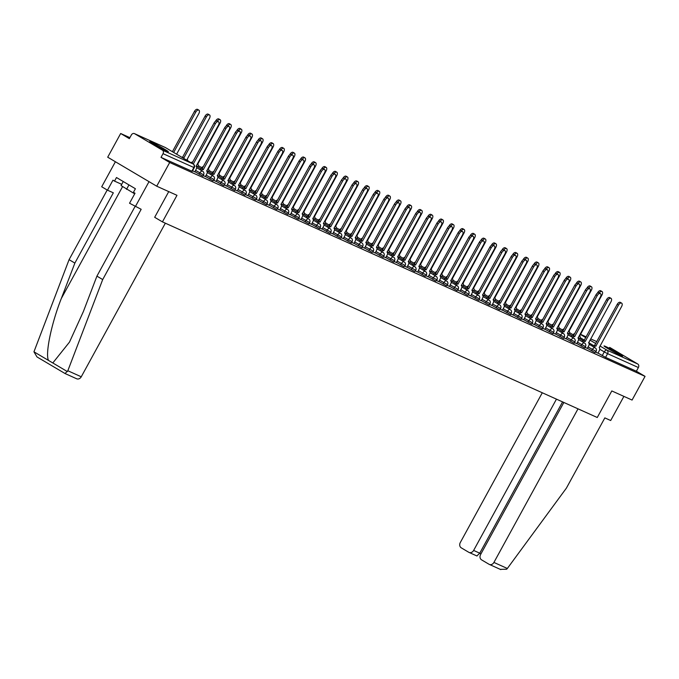 <?xml version="1.0" encoding="UTF-8"?>
<svg xmlns="http://www.w3.org/2000/svg" width="679" height="679" viewBox="0 0 679 679"><rect width="100%" height="100%" fill="white"/><g stroke="black" fill="none" stroke-linecap="round" stroke-linejoin="round"><path stroke-width="1.02" d="M587.343 348.285L594.957 352.596L596.103 351.433L588.065 346.969M576.734 343.506L584.772 347.971L585.493 346.655L577.456 342.199M566.125 338.736L574.162 343.192L574.884 341.885L566.846 337.429M555.515 333.966L563.562 338.422L564.274 337.115L556.237 332.651M544.906 329.188L552.952 333.652L553.665 332.337L545.627 327.881M534.297 324.418L542.343 328.874L543.056 327.567L535.018 323.111M523.687 319.648L531.733 324.104L532.446 322.797L524.409 318.332M513.078 314.869L521.124 319.334L521.837 318.018L513.799 313.562M502.468 310.099L510.515 314.555L511.228 313.248L503.19 308.792M491.868 305.329L499.481 309.641L500.618 308.478L492.581 304.014M481.258 300.551L489.296 305.015L490.009 303.7L481.971 299.244M470.649 295.781L478.687 300.237L479.399 298.93L471.362 294.474M460.039 291.011L467.653 295.323L468.79 294.16L460.752 289.695M449.43 286.232L457.043 290.553L458.189 289.381L450.143 284.925M438.821 281.462L446.434 285.774L447.58 284.611L439.534 280.155M428.211 276.692L435.825 281.004L436.97 279.841L428.924 275.377M417.602 271.914L425.215 276.234L426.361 275.063L418.315 270.607M406.993 267.144L414.606 271.456L415.752 270.293L407.706 265.837M396.383 262.374L403.997 266.686L405.142 265.523L397.105 261.059M385.774 257.596L393.812 262.06L394.533 260.744L386.495 256.289M375.164 252.826L383.202 257.282L383.924 255.975L375.886 251.519M364.555 248.056L372.168 252.367L373.314 251.205L365.277 246.74M353.946 243.277L361.983 247.742L362.705 246.426L354.667 241.97M343.336 238.507L351.382 242.963L352.095 241.656L344.058 237.2M332.727 233.737L340.773 238.193L341.486 236.886L333.448 232.422M322.118 228.959L330.164 233.423L330.877 232.108L322.839 227.652M311.508 224.189L319.554 228.645L320.267 227.338L312.23 222.882M300.899 219.419L308.945 223.875L309.658 222.568L301.62 218.103M290.298 214.64L298.336 219.105L299.049 217.789L291.011 213.333M279.689 209.87L287.726 214.326L288.439 213.019L280.402 208.563M269.079 205.1L276.692 209.412L277.83 208.249L269.792 203.785M258.47 200.322L266.507 204.786L267.22 203.471L259.183 199.015M247.86 195.552L255.474 199.864L256.62 198.701L248.573 194.236M237.251 190.782L244.864 195.094L246.01 193.931L237.964 189.466M226.642 186.004L234.679 190.468L235.401 189.152L227.355 184.696M216.032 181.234L223.646 185.545L224.791 184.382L216.745 179.918M205.423 176.455L213.036 180.775L214.182 179.604L206.136 175.148M194.814 171.685L202.851 176.15L203.573 174.834L195.527 170.378M151.4 142.149A10.601 0.543 28.7 0 0 149.745 141.58A10.601 0.543 28.7 0 0 156.145 145.671A10.601 0.543 28.7 0 0 166.695 151.196A10.601 0.543 28.7 0 0 168.35 151.765A10.601 0.543 28.7 0 0 161.95 147.666A10.601 0.543 28.7 0 0 151.4 142.149M605.685 346.519A10.601 0.543 28.7 0 0 604.03 345.951A10.601 0.543 28.7 0 0 610.429 350.05A10.601 0.543 28.7 0 0 620.971 355.567A10.601 0.543 28.7 0 0 622.635 356.136A10.601 0.543 28.7 0 0 616.235 352.045A10.601 0.543 28.7 0 0 605.685 346.519M129.893 137.65L120.675 133.5L129.35 138.635L131.378 134.943A2.716 2.275 -65.8 0 1 134.45 133.619A2.716 2.275 -65.8 0 1 134.637 133.721L162.374 150.135L193.184 163.995L165.447 147.581L134.637 133.721M156.713 186.199L169.691 162.502L645.05 376.361L632.073 400.058L611.804 390.943L597.265 417.5L162.434 221.88L176.981 195.314L156.713 186.199L107.706 157.197L120.675 133.5M609.615 347.41A2.716 2.275 114.2 0 1 609.81 347.487A2.716 2.275 114.2 0 1 609.997 347.58L637.742 363.995A2.716 2.275 114.2 0 1 638.396 367.534L636.376 371.226L605.566 357.366L597.953 353.055M636.376 371.226L645.05 376.361M161.016 157.367L192.242 171.371L194.262 167.679L163.036 153.675L161.016 157.367L169.691 162.502M163.036 153.675A2.716 2.275 -65.8 0 0 162.374 150.135M192.556 170.802L194.89 171.855L196.129 169.283A2.716 1.485 120.6 0 0 196.155 166.33A2.716 1.485 120.6 0 0 196.07 166.287L218.468 125.157A3.123 1.706 120.6 0 0 218.494 121.762A3.123 1.706 120.6 0 0 215.336 123.748L193.277 164.038A2.716 1.485 -59.4 0 1 193.439 164.174M203.165 175.581L205.372 176.557M213.775 180.351L216.109 181.403L217.348 178.832A2.716 1.485 120.6 0 0 217.373 175.878A2.716 1.485 120.6 0 0 217.288 175.836L239.687 134.697A3.123 1.706 120.6 0 0 239.712 131.302A3.123 1.706 120.6 0 0 236.555 133.296L213.961 174.333A2.716 1.485 120.6 0 0 211.916 175.216M224.384 185.129L226.591 186.097M234.993 189.899L237.327 190.952L238.567 188.372A2.716 1.485 120.6 0 0 238.592 185.426A2.716 1.485 120.6 0 0 238.507 185.384L260.906 144.245A3.123 1.706 120.6 0 0 260.931 140.85A3.123 1.706 120.6 0 0 257.774 142.836L235.18 183.882A2.716 1.485 120.6 0 0 233.135 184.764M245.603 194.669L247.81 195.645M256.212 199.448L258.546 200.492L259.785 197.92A2.716 1.485 120.6 0 0 259.811 194.966A2.716 1.485 120.6 0 0 259.726 194.924L282.116 153.793A3.123 1.706 120.6 0 0 282.15 150.398A3.123 1.706 120.6 0 0 278.993 152.385L256.39 193.43A2.716 1.485 120.6 0 0 254.353 194.304M266.813 204.218L269.156 205.27L270.395 202.69A2.716 1.485 120.6 0 0 270.412 199.745A2.716 1.485 120.6 0 0 270.335 199.702L292.725 158.563A3.123 1.706 120.6 0 0 292.759 155.168A3.123 1.706 120.6 0 0 289.602 157.155L267 198.2A2.716 1.485 120.6 0 0 264.963 199.083M277.422 208.988L279.765 210.04L281.004 207.468A2.716 1.485 120.6 0 0 281.021 204.515A2.716 1.485 120.6 0 0 280.945 204.472L303.335 163.342A3.123 1.706 120.6 0 0 303.369 159.947A3.123 1.706 120.6 0 0 300.211 161.933L277.609 202.97A2.716 1.485 120.6 0 0 275.572 203.853M288.032 213.766L290.374 214.81L291.605 212.238A2.716 1.485 120.6 0 0 291.631 209.285A2.716 1.485 120.6 0 0 291.554 209.242L313.944 168.112A3.123 1.706 120.6 0 0 313.978 164.717A3.123 1.706 120.6 0 0 310.821 166.703L288.219 207.749A2.716 1.485 120.6 0 0 286.182 208.623M298.641 218.536L300.984 219.589L302.214 217.008A2.716 1.485 120.6 0 0 302.24 214.063A2.716 1.485 120.6 0 0 302.163 214.021L324.554 172.882A3.123 1.706 120.6 0 0 324.587 169.487A3.123 1.706 120.6 0 0 321.43 171.473L298.828 212.519A2.716 1.485 120.6 0 0 296.791 213.401M309.251 223.306L311.593 224.359L312.824 221.787A2.716 1.485 120.6 0 0 312.849 218.833A2.716 1.485 120.6 0 0 312.773 218.791L335.163 177.66A3.123 1.706 120.6 0 0 335.197 174.265A3.123 1.706 120.6 0 0 332.039 176.251L309.437 217.288A2.716 1.485 120.6 0 0 307.4 218.171M319.86 228.085L322.067 229.052M330.469 232.855L332.812 233.907L334.043 231.335A2.716 1.485 120.6 0 0 334.068 228.382A2.716 1.485 120.6 0 0 333.992 228.339L356.382 187.2A3.123 1.706 120.6 0 0 356.407 183.805A3.123 1.706 120.6 0 0 353.258 185.791L330.656 226.837A2.716 1.485 120.6 0 0 328.619 227.72M341.079 237.625L343.285 238.601M351.688 242.403L354.022 243.447L355.261 240.875A2.716 1.485 120.6 0 0 355.287 237.922A2.716 1.485 120.6 0 0 355.21 237.879L377.6 196.749A3.123 1.706 120.6 0 0 377.626 193.354A3.123 1.706 120.6 0 0 374.469 195.34L351.875 236.385A2.716 1.485 120.6 0 0 349.838 237.268M362.297 247.173L364.504 248.149M372.907 251.943L375.241 252.995L376.48 250.424A2.716 1.485 120.6 0 0 376.506 247.47A2.716 1.485 120.6 0 0 376.421 247.428L398.819 206.297A3.123 1.706 120.6 0 0 398.845 202.902A3.123 1.706 120.6 0 0 395.687 204.888L373.094 245.925A2.716 1.485 120.6 0 0 371.057 246.808M383.516 256.721L385.723 257.689M394.126 261.491L396.46 262.544L397.699 259.972A2.716 1.485 120.6 0 0 397.724 257.018A2.716 1.485 120.6 0 0 397.639 256.976L420.038 215.837A3.123 1.706 120.6 0 0 420.063 212.442A3.123 1.706 120.6 0 0 416.906 214.428L394.312 255.474A2.716 1.485 120.6 0 0 392.267 256.356M404.735 266.261L406.942 267.237M415.344 271.04L417.678 272.092L418.918 269.512A2.716 1.485 120.6 0 0 418.943 266.558A2.716 1.485 120.6 0 0 418.858 266.524L441.257 225.386A3.123 1.706 120.6 0 0 441.282 221.991A3.123 1.706 120.6 0 0 438.125 223.977L415.531 265.022A2.716 1.485 120.6 0 0 413.486 265.905M425.954 275.81L428.16 276.786M436.563 280.58L438.897 281.632L440.136 279.061A2.716 1.485 120.6 0 0 440.162 276.107A2.716 1.485 120.6 0 0 440.077 276.064L462.475 234.934A3.123 1.706 120.6 0 0 462.501 231.539A3.123 1.706 120.6 0 0 459.344 233.525L436.75 274.571A2.716 1.485 120.6 0 0 434.704 275.445M447.172 285.358L449.506 286.411L450.746 283.83A2.716 1.485 120.6 0 0 450.771 280.877A2.716 1.485 120.6 0 0 450.686 280.843L473.085 239.704A3.123 1.706 120.6 0 0 473.11 236.309A3.123 1.706 120.6 0 0 469.953 238.295L447.359 279.341A2.716 1.485 120.6 0 0 445.314 280.223M457.782 290.128L460.116 291.181L461.355 288.609A2.716 1.485 120.6 0 0 461.381 285.655A2.716 1.485 120.6 0 0 461.296 285.613L483.686 244.474A3.123 1.706 120.6 0 0 483.72 241.079A3.123 1.706 120.6 0 0 480.562 243.074L457.96 284.111A2.716 1.485 120.6 0 0 455.923 284.993M468.383 294.898L470.725 295.951L471.964 293.379A2.716 1.485 120.6 0 0 471.99 290.425A2.716 1.485 120.6 0 0 471.905 290.383L494.295 249.252A3.123 1.706 120.6 0 0 494.329 245.857A3.123 1.706 120.6 0 0 491.172 247.843L468.569 288.889A2.716 1.485 120.6 0 0 466.532 289.763M478.992 299.677L481.335 300.729L482.574 298.149A2.716 1.485 120.6 0 0 482.591 295.195A2.716 1.485 120.6 0 0 482.514 295.161L504.904 254.022A3.123 1.706 120.6 0 0 504.938 250.627A3.123 1.706 120.6 0 0 501.781 252.613L479.179 293.659A2.716 1.485 120.6 0 0 477.142 294.542M489.601 304.447L491.944 305.499L493.183 302.927A2.716 1.485 120.6 0 0 493.2 299.974A2.716 1.485 120.6 0 0 493.124 299.931L515.514 258.792A3.123 1.706 120.6 0 0 515.548 255.397A3.123 1.706 120.6 0 0 512.39 257.392L489.788 298.429A2.716 1.485 120.6 0 0 487.751 299.312M500.211 309.217L502.418 310.193M510.82 313.995L513.163 315.048L514.393 312.467A2.716 1.485 120.6 0 0 514.419 309.522A2.716 1.485 120.6 0 0 514.342 309.48L536.733 268.341A3.123 1.706 120.6 0 0 536.766 264.946A3.123 1.706 120.6 0 0 533.609 266.932L511.007 307.977A2.716 1.485 120.6 0 0 508.97 308.86M521.43 318.765L523.636 319.741M532.039 323.535L534.381 324.587L535.612 322.016A2.716 1.485 120.6 0 0 535.638 319.062A2.716 1.485 120.6 0 0 535.561 319.02L557.951 277.889A3.123 1.706 120.6 0 0 557.977 274.494A3.123 1.706 120.6 0 0 554.828 276.48L532.226 317.526A2.716 1.485 120.6 0 0 530.189 318.4M542.648 328.313L544.855 329.29M553.258 333.083L555.592 334.136L556.831 331.564A2.716 1.485 120.6 0 0 556.856 328.611A2.716 1.485 120.6 0 0 556.78 328.568L579.17 287.429A3.123 1.706 120.6 0 0 579.195 284.034A3.123 1.706 120.6 0 0 576.038 286.029L553.444 327.066A2.716 1.485 120.6 0 0 551.407 327.949M563.867 337.853L566.074 338.829M574.476 342.632L576.811 343.684L578.05 341.104A2.716 1.485 120.6 0 0 578.075 338.159A2.716 1.485 120.6 0 0 577.999 338.117L600.389 296.978A3.123 1.706 120.6 0 0 600.414 293.583A3.123 1.706 120.6 0 0 597.257 295.569L574.663 336.614A2.716 1.485 120.6 0 0 572.626 337.497M585.086 347.402L587.293 348.378M168.74 191.614L154.676 217.297L162.434 221.88M595.695 352.172L598.029 353.224L599.268 350.653A2.716 1.485 120.6 0 0 599.294 347.699A2.716 1.485 120.6 0 0 599.209 347.656L621.608 306.526A3.123 1.706 120.6 0 0 621.633 303.131A3.123 1.706 120.6 0 0 618.476 305.117L595.882 346.163A2.716 1.485 120.6 0 0 593.836 347.037M192.004 163.291L214.063 122.992A3.123 1.706 -59.4 0 1 217.221 121.006L218.494 121.762M176.616 154.184L198.862 113.554A3.123 1.706 120.6 0 0 198.888 110.159A3.123 1.706 120.6 0 0 195.73 112.145L173.671 152.444M172.398 151.689L194.457 111.39A3.123 1.706 -59.4 0 1 197.614 109.404L198.888 110.159M205.364 176.565L206.739 174.053A2.716 1.485 120.6 0 0 206.764 171.108A2.716 1.485 120.6 0 0 206.679 171.066L229.078 129.927A3.123 1.706 120.6 0 0 229.103 126.532A3.123 1.706 120.6 0 0 225.946 128.518L203.352 169.563A2.716 1.485 120.6 0 0 201.307 170.446M200.033 169.691A2.716 1.485 -59.4 0 1 202.079 168.808L224.673 127.762A3.123 1.706 -59.4 0 1 227.83 125.776L229.103 126.532M203.454 169.606L202.181 168.859M210.643 174.461A2.716 1.485 -59.4 0 1 212.688 173.586L235.282 132.541A3.123 1.706 -59.4 0 1 238.439 130.555L239.712 131.302M214.063 174.384L212.79 173.629M65.04 373.518L67.832 370.742L102.699 279.561L141.173 209.293L129.545 203.233L135.019 193.235L133.449 192.301L135.41 188.728L116.491 177.533L114.53 181.106L112.96 180.181L107.486 190.188L113.334 192.819L74.868 263.087L69.08 259.667L33.95 351.807L36.997 356.942L65.099 373.56L76.642 378.763A4.082 3.412 114.2 0 1 76.362 378.61M74.868 263.087L61.314 298.514C51.392 323.501 45.035 354.311 48.54 360.439L52.809 362.968L69.496 342.089L83.373 311.559L96.919 276.132L135.045 206.492M107.486 190.188L101.706 186.767L115.396 161.755L149.015 181.649L135.325 206.662M69.08 259.667L107.206 190.018M165.345 223.187L81.259 376.786A4.082 3.412 114.2 0 1 76.642 378.763M102.699 279.561L96.919 276.132M114.53 181.106L121.711 184.34M563.85 402.469L480.588 554.548A4.082 3.412 -65.8 0 0 481.572 559.861L489.024 564.266A4.082 3.412 -65.8 0 0 489.304 564.41A4.082 3.412 -65.8 0 0 493.922 562.433L507.34 568.476L506.67 569.223L500.347 569.358M507.34 568.476L566.371 488.159L604.836 417.891L610.684 420.522L623.899 396.383M542.292 392.768L460.294 542.538A4.082 3.412 -65.8 0 0 461.279 547.851L468.731 552.265A4.082 3.412 -65.8 0 0 469.011 552.409A4.082 3.412 -65.8 0 0 473.628 550.431L479.747 553.181L476.896 555.931M556.457 399.142L473.628 550.431M578.007 408.843L493.922 562.433M562.577 401.892L479.747 553.181L480.944 553.894M469.011 552.409L477.014 556.008M123.247 181.539L121.04 185.562L134.688 193.829M128.959 184.917L126.54 189.339M181.7 157.197A2.716 1.485 -59.4 0 1 182.473 157.205L183.746 157.961A2.716 1.485 120.6 0 0 182.982 157.944M187.659 160.719A2.716 1.485 120.6 0 0 187.158 159.506A2.716 1.485 120.6 0 0 187.081 159.463L209.472 118.324A3.123 1.706 120.6 0 0 209.497 114.929A3.123 1.706 120.6 0 0 206.34 116.924L183.848 158.012M182.575 157.256L205.066 116.168A3.123 1.706 -59.4 0 1 208.224 114.182L209.497 114.929M197.895 166.924A2.716 1.485 120.6 0 0 197.767 164.276A2.716 1.485 120.6 0 0 197.691 164.233L220.081 123.103A3.123 1.706 120.6 0 0 220.106 119.708A3.123 1.706 120.6 0 0 217.339 121.074M191.13 162.765A2.716 1.485 -59.4 0 1 192.76 161.908M215.447 121.354L215.676 120.938A3.123 1.706 -59.4 0 1 218.833 118.952L220.106 119.708M226.582 186.114L227.957 183.602A2.716 1.485 120.6 0 0 227.983 180.648A2.716 1.485 120.6 0 0 227.898 180.606L250.296 139.475A3.123 1.706 120.6 0 0 250.322 136.08A3.123 1.706 120.6 0 0 247.164 138.066L224.571 179.112A2.716 1.485 120.6 0 0 222.525 179.986M221.252 179.239A2.716 1.485 -59.4 0 1 223.289 178.356L245.891 137.311A3.123 1.706 -59.4 0 1 249.049 135.325L250.322 136.08M224.673 179.154L223.391 178.399M231.862 184.009A2.716 1.485 -59.4 0 1 233.899 183.126L256.501 142.089A3.123 1.706 -59.4 0 1 259.658 140.095L260.931 140.85M235.282 183.924L234 183.177M247.801 195.662L249.176 193.15A2.716 1.485 120.6 0 0 249.201 190.196A2.716 1.485 120.6 0 0 249.117 190.154L271.515 149.024A3.123 1.706 120.6 0 0 271.541 145.629A3.123 1.706 120.6 0 0 268.383 147.615L245.781 188.652A2.716 1.485 120.6 0 0 243.744 189.534M242.471 188.779A2.716 1.485 -59.4 0 1 244.508 187.905L267.11 146.859A3.123 1.706 -59.4 0 1 270.267 144.873L271.541 145.629M245.891 188.703L244.61 187.947M208.504 171.694A2.716 1.485 120.6 0 0 208.377 169.054A2.716 1.485 120.6 0 0 208.292 169.012L230.69 127.873A3.123 1.706 120.6 0 0 230.716 124.478A3.123 1.706 120.6 0 0 227.949 125.853M201.646 167.637A2.716 1.485 -59.4 0 1 203.369 166.678M226.056 126.124L226.285 125.708A3.123 1.706 -59.4 0 1 229.443 123.722L230.716 124.478M219.113 176.464A2.716 1.485 120.6 0 0 218.986 173.824A2.716 1.485 120.6 0 0 218.901 173.782L241.3 132.643A3.123 1.706 120.6 0 0 241.325 129.248A3.123 1.706 120.6 0 0 238.558 130.623M212.255 172.407A2.716 1.485 -59.4 0 1 213.978 171.456M236.665 130.903L236.895 130.487A3.123 1.706 -59.4 0 1 240.052 128.501L241.325 129.248M229.723 181.242A2.716 1.485 120.6 0 0 229.595 178.594A2.716 1.485 120.6 0 0 229.51 178.552L251.909 137.421A3.123 1.706 120.6 0 0 251.934 134.026A3.123 1.706 120.6 0 0 249.168 135.393M222.865 177.185A2.716 1.485 -59.4 0 1 224.588 176.226M247.275 135.673L247.504 135.257A3.123 1.706 -59.4 0 1 250.661 133.271L251.934 134.026M253.08 193.557A2.716 1.485 -59.4 0 1 255.117 192.675L277.719 151.629A3.123 1.706 -59.4 0 1 280.877 149.643L282.15 150.398M256.492 193.473L255.219 192.717M240.332 186.012A2.716 1.485 120.6 0 0 240.205 183.372A2.716 1.485 120.6 0 0 240.12 183.33L262.518 142.191A3.123 1.706 120.6 0 0 262.544 138.796A3.123 1.706 120.6 0 0 259.777 140.171M233.474 181.955A2.716 1.485 -59.4 0 1 235.197 180.996M257.884 140.443L258.113 140.035A3.123 1.706 -59.4 0 1 261.271 138.041L262.544 138.796M263.69 198.327A2.716 1.485 -59.4 0 1 265.727 197.445L288.329 156.408A3.123 1.706 -59.4 0 1 291.486 154.413L292.759 155.168M267.102 198.243L265.829 197.496M250.941 190.782A2.716 1.485 120.6 0 0 250.814 188.142A2.716 1.485 120.6 0 0 250.729 188.1L273.128 146.961A3.123 1.706 120.6 0 0 273.153 143.575A3.123 1.706 120.6 0 0 270.386 144.941M244.084 186.725A2.716 1.485 -59.4 0 1 245.806 185.774M268.494 145.221L268.723 144.805A3.123 1.706 -59.4 0 1 271.88 142.819L273.153 143.575M274.299 203.097A2.716 1.485 -59.4 0 1 276.336 202.223L298.938 161.178A3.123 1.706 -59.4 0 1 302.096 159.192L303.369 159.947M277.711 203.021L276.438 202.266M261.551 195.56A2.716 1.485 120.6 0 0 261.423 192.912A2.716 1.485 120.6 0 0 261.339 192.87L283.737 151.74A3.123 1.706 120.6 0 0 283.763 148.345A3.123 1.706 120.6 0 0 280.996 149.72M254.693 191.503A2.716 1.485 -59.4 0 1 256.416 190.544M279.103 149.991L279.332 149.575A3.123 1.706 -59.4 0 1 282.489 147.589L283.763 148.345M284.908 207.876A2.716 1.485 -59.4 0 1 286.945 206.993L309.548 165.948A3.123 1.706 -59.4 0 1 312.705 163.962L313.978 164.717M288.32 207.791L287.047 207.036M272.16 200.33A2.716 1.485 120.6 0 0 272.033 197.691A2.716 1.485 120.6 0 0 271.948 197.648L294.346 156.51A3.123 1.706 120.6 0 0 294.372 153.114A3.123 1.706 120.6 0 0 291.605 154.489M265.302 196.273A2.716 1.485 -59.4 0 1 267.025 195.314M289.712 154.77L289.941 154.354A3.123 1.706 -59.4 0 1 293.099 152.359L294.372 153.114M295.518 212.646A2.716 1.485 -59.4 0 1 297.555 211.763L320.157 170.726A3.123 1.706 -59.4 0 1 323.306 168.732L324.587 169.487M298.93 212.569L297.657 211.814M306.127 217.416A2.716 1.485 -59.4 0 1 308.164 216.542L330.758 175.496A3.123 1.706 -59.4 0 1 333.915 173.51L335.197 174.265M309.539 217.339L308.266 216.584M322.058 229.069L323.433 226.557A2.716 1.485 120.6 0 0 323.459 223.603A2.716 1.485 120.6 0 0 323.382 223.561L345.772 182.43A3.123 1.706 120.6 0 0 345.798 179.035A3.123 1.706 120.6 0 0 342.649 181.021L320.047 222.067A2.716 1.485 120.6 0 0 318.01 222.941M316.737 222.194A2.716 1.485 -59.4 0 1 318.774 221.312L341.367 180.266A3.123 1.706 -59.4 0 1 344.525 178.28L345.798 179.035M320.149 222.109L318.875 221.354M327.346 226.964A2.716 1.485 -59.4 0 1 329.383 226.082L351.977 185.044A3.123 1.706 -59.4 0 1 355.134 183.05L356.407 183.805M330.758 226.888L329.485 226.132M343.277 238.618L344.652 236.105A2.716 1.485 120.6 0 0 344.677 233.152A2.716 1.485 120.6 0 0 344.601 233.109L366.991 191.979A3.123 1.706 120.6 0 0 367.016 188.584A3.123 1.706 120.6 0 0 363.859 190.57L341.265 231.607A2.716 1.485 120.6 0 0 339.228 232.49M337.955 231.734A2.716 1.485 -59.4 0 1 339.992 230.86L362.586 189.814A3.123 1.706 -59.4 0 1 365.743 187.828L367.016 188.584M341.367 231.658L340.094 230.902M348.565 236.513A2.716 1.485 -59.4 0 1 350.602 235.63L373.195 194.584A3.123 1.706 -59.4 0 1 376.353 192.598L377.626 193.354M351.977 236.428L350.704 235.672M282.77 205.1A2.716 1.485 120.6 0 0 282.642 202.461A2.716 1.485 120.6 0 0 282.557 202.418L304.956 161.288A3.123 1.706 120.6 0 0 304.981 157.893A3.123 1.706 120.6 0 0 302.214 159.259M275.912 201.043A2.716 1.485 -59.4 0 1 277.635 200.093M300.322 159.54L300.551 159.124A3.123 1.706 -59.4 0 1 303.708 157.138L304.981 157.893M293.379 209.879A2.716 1.485 120.6 0 0 293.252 207.231A2.716 1.485 120.6 0 0 293.167 207.188L315.557 166.058A3.123 1.706 120.6 0 0 315.591 162.663A3.123 1.706 120.6 0 0 312.824 164.038M286.521 205.822A2.716 1.485 -59.4 0 1 288.244 204.863M310.931 164.31L311.16 163.894A3.123 1.706 -59.4 0 1 314.318 161.908L315.591 162.663M303.988 214.649A2.716 1.485 120.6 0 0 303.853 212.009A2.716 1.485 120.6 0 0 303.776 211.967L326.166 170.828A3.123 1.706 120.6 0 0 326.2 167.433A3.123 1.706 120.6 0 0 323.433 168.808M297.13 210.592A2.716 1.485 -59.4 0 1 298.845 209.633M321.54 169.088L321.77 168.672A3.123 1.706 -59.4 0 1 324.927 166.678L326.2 167.433M314.598 219.419A2.716 1.485 120.6 0 0 314.462 216.779A2.716 1.485 120.6 0 0 314.385 216.737L336.776 175.606A3.123 1.706 120.6 0 0 336.809 172.211A3.123 1.706 120.6 0 0 334.043 173.578M307.74 215.362A2.716 1.485 -59.4 0 1 309.454 214.411M332.15 173.858L332.379 173.442A3.123 1.706 -59.4 0 1 335.536 171.456L336.809 172.211M325.207 224.197A2.716 1.485 120.6 0 0 325.071 221.549A2.716 1.485 120.6 0 0 324.995 221.507L347.385 180.376A3.123 1.706 120.6 0 0 347.419 176.981A3.123 1.706 120.6 0 0 344.652 178.356M318.349 220.14A2.716 1.485 -59.4 0 1 320.064 219.181M342.759 178.628L342.988 178.212A3.123 1.706 -59.4 0 1 346.137 176.226L347.419 176.981M335.816 228.967A2.716 1.485 120.6 0 0 335.681 226.328A2.716 1.485 120.6 0 0 335.604 226.285L357.994 185.146A3.123 1.706 120.6 0 0 358.028 181.751A3.123 1.706 120.6 0 0 355.261 183.126M328.959 224.91A2.716 1.485 -59.4 0 1 330.673 223.951M353.369 183.406L353.598 182.99A3.123 1.706 -59.4 0 1 356.747 180.996L358.028 181.751M364.496 248.166L365.871 245.654A2.716 1.485 120.6 0 0 365.896 242.7A2.716 1.485 120.6 0 0 365.82 242.658L388.21 201.519A3.123 1.706 120.6 0 0 388.235 198.124A3.123 1.706 120.6 0 0 385.078 200.11L362.484 241.155A2.716 1.485 120.6 0 0 360.447 242.038M359.166 241.283A2.716 1.485 -59.4 0 1 361.211 240.4L383.805 199.363A3.123 1.706 -59.4 0 1 386.962 197.368L388.235 198.124M362.586 241.206L361.313 240.451M346.426 233.737A2.716 1.485 120.6 0 0 346.29 231.098A2.716 1.485 120.6 0 0 346.214 231.055L368.604 189.925A3.123 1.706 120.6 0 0 368.638 186.53A3.123 1.706 120.6 0 0 365.871 187.896M339.568 229.68A2.716 1.485 -59.4 0 1 341.282 228.73M363.978 188.176L364.199 187.76A3.123 1.706 -59.4 0 1 367.356 185.774L368.638 186.53M369.775 246.053A2.716 1.485 -59.4 0 1 371.82 245.178L394.414 204.133A3.123 1.706 -59.4 0 1 397.571 202.147L398.845 202.902M373.195 245.976L371.922 245.221M357.035 238.516A2.716 1.485 120.6 0 0 356.899 235.868A2.716 1.485 120.6 0 0 356.823 235.825L379.213 194.695A3.123 1.706 120.6 0 0 379.238 191.3A3.123 1.706 120.6 0 0 376.48 192.675M350.177 234.459A2.716 1.485 -59.4 0 1 351.892 233.5M374.587 192.946L374.808 192.53A3.123 1.706 -59.4 0 1 377.965 190.544L379.238 191.3M385.714 257.706L387.089 255.194A2.716 1.485 120.6 0 0 387.115 252.24A2.716 1.485 120.6 0 0 387.03 252.198L409.429 211.067A3.123 1.706 120.6 0 0 409.454 207.672A3.123 1.706 120.6 0 0 406.297 209.658L383.703 250.704A2.716 1.485 120.6 0 0 381.666 251.586M380.384 250.831A2.716 1.485 -59.4 0 1 382.43 249.948L405.024 208.903A3.123 1.706 -59.4 0 1 408.181 206.917L409.454 207.672M383.805 250.746L382.532 249.991M367.645 243.286A2.716 1.485 120.6 0 0 367.509 240.646A2.716 1.485 120.6 0 0 367.432 240.604L389.822 199.465A3.123 1.706 120.6 0 0 389.848 196.07A3.123 1.706 120.6 0 0 387.081 197.445M360.787 239.229A2.716 1.485 -59.4 0 1 362.501 238.27M385.197 197.725L385.417 197.309A3.123 1.706 -59.4 0 1 388.575 195.314L389.848 196.07M390.994 255.601A2.716 1.485 -59.4 0 1 393.039 254.718L415.633 213.681A3.123 1.706 -59.4 0 1 418.79 211.687L420.063 212.442M394.414 255.525L393.141 254.769M378.254 248.056A2.716 1.485 120.6 0 0 378.118 245.416A2.716 1.485 120.6 0 0 378.042 245.374L400.432 204.243A3.123 1.706 120.6 0 0 400.457 200.848A3.123 1.706 120.6 0 0 397.69 202.215M371.396 243.999A2.716 1.485 -59.4 0 1 373.111 243.048M395.806 202.495L396.027 202.079A3.123 1.706 -59.4 0 1 399.184 200.093L400.457 200.848M406.933 267.254L408.308 264.742A2.716 1.485 120.6 0 0 408.334 261.788A2.716 1.485 120.6 0 0 408.249 261.746L430.647 220.616A3.123 1.706 120.6 0 0 430.673 217.221A3.123 1.706 120.6 0 0 427.515 219.207L404.922 260.252A2.716 1.485 120.6 0 0 402.876 261.126M401.603 260.371A2.716 1.485 -59.4 0 1 403.649 259.497L426.242 218.451A3.123 1.706 -59.4 0 1 429.4 216.465L430.673 217.221M405.024 260.295L403.75 259.539M388.855 252.834A2.716 1.485 120.6 0 0 388.728 250.186A2.716 1.485 120.6 0 0 388.651 250.144L411.041 209.013A3.123 1.706 120.6 0 0 411.067 205.618A3.123 1.706 120.6 0 0 408.3 206.993M382.005 248.777A2.716 1.485 -59.4 0 1 383.72 247.818M406.407 207.265L406.636 206.849A3.123 1.706 -59.4 0 1 409.793 204.863L411.067 205.618M412.212 265.149A2.716 1.485 -59.4 0 1 414.258 264.267L436.852 223.221A3.123 1.706 -59.4 0 1 440.009 221.235L441.282 221.991M415.633 265.065L414.36 264.309M399.464 257.604A2.716 1.485 120.6 0 0 399.337 254.964A2.716 1.485 120.6 0 0 399.26 254.922L421.651 213.783A3.123 1.706 120.6 0 0 421.676 210.388A3.123 1.706 120.6 0 0 418.909 211.763M392.606 253.547A2.716 1.485 -59.4 0 1 394.329 252.588M417.016 212.043L417.246 211.627A3.123 1.706 -59.4 0 1 420.403 209.633L421.676 210.388M428.152 276.803L429.527 274.291A2.716 1.485 120.6 0 0 429.552 271.337A2.716 1.485 120.6 0 0 429.468 271.294L451.866 230.156A3.123 1.706 120.6 0 0 451.891 226.761A3.123 1.706 120.6 0 0 448.734 228.755L426.14 269.792A2.716 1.485 120.6 0 0 424.095 270.675M422.822 269.919A2.716 1.485 -59.4 0 1 424.859 269.037L447.461 228A3.123 1.706 -59.4 0 1 450.618 226.014L451.891 226.761M426.242 269.843L424.961 269.088M410.074 262.374A2.716 1.485 120.6 0 0 409.946 259.734A2.716 1.485 120.6 0 0 409.861 259.692L432.26 218.562A3.123 1.706 120.6 0 0 432.285 215.167A3.123 1.706 120.6 0 0 429.518 216.533M403.216 258.317A2.716 1.485 -59.4 0 1 404.939 257.366M427.626 216.813L427.855 216.397A3.123 1.706 -59.4 0 1 431.012 214.411L432.285 215.167M433.431 274.689A2.716 1.485 -59.4 0 1 435.468 273.815L458.07 232.77A3.123 1.706 -59.4 0 1 461.228 230.784L462.501 231.539M436.852 274.613L435.57 273.858M420.683 267.153A2.716 1.485 120.6 0 0 420.556 264.504A2.716 1.485 120.6 0 0 420.471 264.462L442.869 223.332A3.123 1.706 120.6 0 0 442.895 219.937A3.123 1.706 120.6 0 0 440.128 221.312M413.825 263.096A2.716 1.485 -59.4 0 1 415.548 262.136M438.235 221.583L438.464 221.167A3.123 1.706 -59.4 0 1 441.622 219.181L442.895 219.937M444.041 279.468A2.716 1.485 -59.4 0 1 446.078 278.585L468.68 237.54A3.123 1.706 -59.4 0 1 471.837 235.554L473.11 236.309M447.461 279.383L446.179 278.628M431.292 271.923A2.716 1.485 120.6 0 0 431.165 269.283A2.716 1.485 120.6 0 0 431.08 269.24L453.479 228.102A3.123 1.706 120.6 0 0 453.504 224.707A3.123 1.706 120.6 0 0 450.737 226.082M424.434 267.865A2.716 1.485 -59.4 0 1 426.157 266.906M448.844 226.362L449.074 225.946A3.123 1.706 -59.4 0 1 452.231 223.951L453.504 224.707M454.65 284.238A2.716 1.485 -59.4 0 1 456.687 283.355L479.289 242.318A3.123 1.706 -59.4 0 1 482.446 240.332L483.72 241.079M458.062 284.161L456.789 283.406M441.902 276.692A2.716 1.485 120.6 0 0 441.774 274.053A2.716 1.485 120.6 0 0 441.69 274.01L464.088 232.88A3.123 1.706 120.6 0 0 464.113 229.485A3.123 1.706 120.6 0 0 461.347 230.852M435.044 272.635A2.716 1.485 -59.4 0 1 436.767 271.685M459.454 231.132L459.683 230.716A3.123 1.706 -59.4 0 1 462.84 228.73L464.113 229.485M465.259 289.008A2.716 1.485 -59.4 0 1 467.296 288.134L489.899 247.088A3.123 1.706 -59.4 0 1 493.056 245.102L494.329 245.857M468.671 288.931L467.398 288.176M452.511 281.471A2.716 1.485 120.6 0 0 452.384 278.823A2.716 1.485 120.6 0 0 452.299 278.789L474.697 237.65A3.123 1.706 120.6 0 0 474.723 234.255A3.123 1.706 120.6 0 0 471.956 235.63M445.653 277.414A2.716 1.485 -59.4 0 1 447.376 276.455M470.063 235.902L470.292 235.486A3.123 1.706 -59.4 0 1 473.45 233.5L474.723 234.255M475.869 293.786A2.716 1.485 -59.4 0 1 477.906 292.904L500.508 251.858A3.123 1.706 -59.4 0 1 503.665 249.872L504.938 250.627M479.281 293.701L478.008 292.946M463.12 286.241A2.716 1.485 120.6 0 0 462.993 283.601A2.716 1.485 120.6 0 0 462.908 283.559L485.307 242.42A3.123 1.706 120.6 0 0 485.332 239.025A3.123 1.706 120.6 0 0 482.565 240.4M456.263 282.184A2.716 1.485 -59.4 0 1 457.986 281.225M480.673 240.68L480.902 240.264A3.123 1.706 -59.4 0 1 484.059 238.278L485.332 239.025M486.478 298.556A2.716 1.485 -59.4 0 1 488.515 297.674L511.117 256.637A3.123 1.706 -59.4 0 1 514.275 254.65L515.548 255.397M489.89 298.48L488.617 297.725M473.73 291.019A2.716 1.485 120.6 0 0 473.603 288.371A2.716 1.485 120.6 0 0 473.518 288.329L495.916 247.198A3.123 1.706 120.6 0 0 495.942 243.803A3.123 1.706 120.6 0 0 493.175 245.17M466.872 286.954A2.716 1.485 -59.4 0 1 468.595 286.003M491.282 245.45L491.511 245.034A3.123 1.706 -59.4 0 1 494.668 243.048L495.942 243.803M502.409 310.21L503.784 307.697A2.716 1.485 120.6 0 0 503.81 304.744A2.716 1.485 120.6 0 0 503.733 304.701L526.123 263.571A3.123 1.706 120.6 0 0 526.157 260.176A3.123 1.706 120.6 0 0 523 262.162L500.398 303.207A2.716 1.485 120.6 0 0 498.361 304.082M497.087 303.326A2.716 1.485 -59.4 0 1 499.124 302.452L521.727 261.407A3.123 1.706 -59.4 0 1 524.875 259.42L526.157 260.176M500.499 303.25L499.226 302.494M484.339 295.789A2.716 1.485 120.6 0 0 484.212 293.141A2.716 1.485 120.6 0 0 484.127 293.107L506.526 251.968A3.123 1.706 120.6 0 0 506.551 248.573A3.123 1.706 120.6 0 0 503.784 249.948M477.481 291.732A2.716 1.485 -59.4 0 1 479.204 290.773M501.891 250.22L502.121 249.804A3.123 1.706 -59.4 0 1 505.278 247.818L506.551 248.573M507.697 308.105A2.716 1.485 -59.4 0 1 509.734 307.222L532.336 266.176A3.123 1.706 -59.4 0 1 535.485 264.19L536.766 264.946M511.109 308.02L509.836 307.273M494.949 300.559A2.716 1.485 120.6 0 0 494.821 297.92A2.716 1.485 120.6 0 0 494.736 297.877L517.126 256.738A3.123 1.706 120.6 0 0 517.16 253.343A3.123 1.706 120.6 0 0 514.393 254.718M488.091 296.502A2.716 1.485 -59.4 0 1 489.814 295.543M512.501 254.998L512.73 254.583A3.123 1.706 -59.4 0 1 515.887 252.596L517.16 253.343M523.628 319.758L525.003 317.246A2.716 1.485 120.6 0 0 525.028 314.292A2.716 1.485 120.6 0 0 524.952 314.25L547.342 273.111A3.123 1.706 120.6 0 0 547.376 269.716A3.123 1.706 120.6 0 0 544.219 271.71L521.616 312.747A2.716 1.485 120.6 0 0 519.579 313.63M518.306 312.875A2.716 1.485 -59.4 0 1 520.343 311.992L542.937 270.955A3.123 1.706 -59.4 0 1 546.094 268.969L547.376 269.716M521.718 312.798L520.445 312.043M505.558 305.338A2.716 1.485 120.6 0 0 505.431 302.69A2.716 1.485 120.6 0 0 505.346 302.647L527.736 261.517A3.123 1.706 120.6 0 0 527.77 258.122A3.123 1.706 120.6 0 0 525.003 259.488M498.7 301.272A2.716 1.485 -59.4 0 1 500.415 300.322M523.11 259.768L523.339 259.353A3.123 1.706 -59.4 0 1 526.497 257.366L527.77 258.122M528.916 317.645A2.716 1.485 -59.4 0 1 530.953 316.77L553.546 275.725A3.123 1.706 -59.4 0 1 556.704 273.739L557.977 274.494M532.328 317.568L531.054 316.813M516.167 310.108A2.716 1.485 120.6 0 0 516.032 307.46A2.716 1.485 120.6 0 0 515.955 307.426L538.345 266.287A3.123 1.706 120.6 0 0 538.379 262.892A3.123 1.706 120.6 0 0 535.612 264.267M509.309 306.051A2.716 1.485 -59.4 0 1 511.024 305.092M533.719 264.538L533.949 264.123A3.123 1.706 -59.4 0 1 537.106 262.136L538.379 262.892M544.847 329.298L546.222 326.786A2.716 1.485 120.6 0 0 546.247 323.841A2.716 1.485 120.6 0 0 546.171 323.798L568.561 282.659A3.123 1.706 120.6 0 0 568.586 279.264A3.123 1.706 120.6 0 0 565.429 281.25L542.835 322.296A2.716 1.485 120.6 0 0 540.798 323.179M539.525 322.423A2.716 1.485 -59.4 0 1 541.562 321.54L564.156 280.495A3.123 1.706 -59.4 0 1 567.313 278.509L568.586 279.264M542.937 322.338L541.664 321.591M526.777 314.878A2.716 1.485 120.6 0 0 526.641 312.238A2.716 1.485 120.6 0 0 526.564 312.196L548.955 271.057A3.123 1.706 120.6 0 0 548.988 267.662A3.123 1.706 120.6 0 0 546.222 269.037M519.919 310.821A2.716 1.485 -59.4 0 1 521.633 309.87M544.329 269.317L544.558 268.901A3.123 1.706 -59.4 0 1 547.715 266.915L548.988 267.662M550.134 327.193A2.716 1.485 -59.4 0 1 552.171 326.31L574.765 285.273A3.123 1.706 -59.4 0 1 577.922 283.287L579.195 284.034M553.546 327.117L552.273 326.361M537.386 319.656A2.716 1.485 120.6 0 0 537.25 317.008A2.716 1.485 120.6 0 0 537.174 316.966L559.564 275.835A3.123 1.706 120.6 0 0 559.598 272.44A3.123 1.706 120.6 0 0 556.831 273.807M530.528 315.591A2.716 1.485 -59.4 0 1 532.243 314.64M554.938 274.087L555.167 273.671A3.123 1.706 -59.4 0 1 558.316 271.685L559.598 272.44M566.065 338.846L567.44 336.334A2.716 1.485 120.6 0 0 567.466 333.381A2.716 1.485 120.6 0 0 567.389 333.338L589.779 292.208A3.123 1.706 120.6 0 0 589.805 288.813A3.123 1.706 120.6 0 0 586.648 290.799L564.054 331.844A2.716 1.485 120.6 0 0 562.017 332.718M560.744 331.972A2.716 1.485 -59.4 0 1 562.781 331.089L585.374 290.043A3.123 1.706 -59.4 0 1 588.532 288.057L589.805 288.813M564.156 331.887L562.883 331.131M547.995 324.426A2.716 1.485 120.6 0 0 547.86 321.787A2.716 1.485 120.6 0 0 547.783 321.744L570.173 280.605A3.123 1.706 120.6 0 0 570.207 277.21A3.123 1.706 120.6 0 0 567.44 278.585M541.138 320.369A2.716 1.485 -59.4 0 1 542.852 319.41M565.548 278.857L565.777 278.441A3.123 1.706 -59.4 0 1 568.926 276.455L570.207 277.21M571.345 336.742A2.716 1.485 -59.4 0 1 573.39 335.859L595.984 294.813A3.123 1.706 -59.4 0 1 599.141 292.827L600.414 293.583M574.765 336.657L573.492 335.91M558.605 329.196A2.716 1.485 120.6 0 0 558.469 326.557A2.716 1.485 120.6 0 0 558.393 326.514L580.783 285.375A3.123 1.706 120.6 0 0 580.808 281.98A3.123 1.706 120.6 0 0 578.05 283.355M551.747 325.139A2.716 1.485 -59.4 0 1 553.461 324.189M576.157 283.635L576.378 283.219A3.123 1.706 -59.4 0 1 579.535 281.233L580.808 281.98M587.284 348.395L588.659 345.883A2.716 1.485 120.6 0 0 588.685 342.929A2.716 1.485 120.6 0 0 588.6 342.887L610.998 301.748A3.123 1.706 120.6 0 0 611.024 298.353A3.123 1.706 120.6 0 0 607.866 300.347L585.273 341.384A2.716 1.485 120.6 0 0 583.236 342.267M581.954 341.512A2.716 1.485 -59.4 0 1 583.999 340.637L606.593 299.592A3.123 1.706 -59.4 0 1 609.75 297.606L611.024 298.353M585.374 341.435L584.101 340.68M569.214 333.975A2.716 1.485 120.6 0 0 569.078 331.327A2.716 1.485 120.6 0 0 569.002 331.284L591.392 290.154A3.123 1.706 120.6 0 0 591.417 286.759A3.123 1.706 120.6 0 0 588.651 288.125M562.356 329.918A2.716 1.485 -59.4 0 1 564.071 328.959M586.766 288.405L586.987 287.989A3.123 1.706 -59.4 0 1 590.144 286.003L591.417 286.759M592.563 346.29A2.716 1.485 -59.4 0 1 594.609 345.407L617.203 304.362A3.123 1.706 -59.4 0 1 620.36 302.376L621.633 303.131M595.984 346.205L594.711 345.45M579.824 338.745A2.716 1.485 120.6 0 0 579.688 336.105A2.716 1.485 120.6 0 0 579.611 336.063L602.001 294.924A3.123 1.706 120.6 0 0 602.027 291.529A3.123 1.706 120.6 0 0 599.26 292.904M572.966 334.688A2.716 1.485 -59.4 0 1 574.68 333.728M597.376 293.175L597.596 292.759A3.123 1.706 -59.4 0 1 600.754 290.773L602.027 291.529M591.638 350.822L592.36 349.515A2.716 1.485 -59.4 0 1 595.025 347.741A2.716 1.485 120.6 0 1 595.101 347.784L589.177 344.278M581.029 346.052L581.75 344.745A2.716 1.485 -59.4 0 1 584.415 342.971A2.716 1.485 120.6 0 1 584.492 343.014L578.567 339.508M570.419 341.282L571.141 339.967A2.716 1.485 -59.4 0 1 573.806 338.201A2.716 1.485 120.6 0 1 573.882 338.244L567.958 334.73M559.81 336.504L560.531 335.197A2.716 1.485 -59.4 0 1 563.197 333.423A2.716 1.485 120.6 0 1 563.273 333.465L557.349 329.96M549.201 331.734L549.922 330.427A2.716 1.485 -59.4 0 1 552.587 328.653A2.716 1.485 120.6 0 1 552.664 328.695L546.739 325.19M538.591 326.964L539.313 325.648A2.716 1.485 -59.4 0 1 541.978 323.883A2.716 1.485 120.6 0 1 542.054 323.925L536.13 320.412M527.982 322.186L528.703 320.878A2.716 1.485 -59.4 0 1 531.368 319.105A2.716 1.485 120.6 0 1 531.445 319.147L525.521 315.642M517.373 317.416L518.094 316.1A2.716 1.485 -59.4 0 1 520.759 314.335A2.716 1.485 120.6 0 1 520.835 314.377L514.911 310.872M506.772 312.637L507.485 311.33A2.716 1.485 -59.4 0 1 510.15 309.565A2.716 1.485 120.6 0 1 510.226 309.607L504.302 306.093M496.162 307.867L496.875 306.56A2.716 1.485 -59.4 0 1 499.54 304.786A2.716 1.485 120.6 0 1 499.617 304.829L493.692 301.323M485.553 303.097L486.266 301.782A2.716 1.485 -59.4 0 1 488.931 300.016A2.716 1.485 120.6 0 1 489.016 300.059L483.083 296.553M474.944 298.319L475.656 297.012A2.716 1.485 -59.4 0 1 478.322 295.246A2.716 1.485 120.6 0 1 478.406 295.28L472.474 291.775M464.334 293.549L465.047 292.242A2.716 1.485 -59.4 0 1 467.712 290.468A2.716 1.485 120.6 0 1 467.797 290.51L461.864 287.005M453.725 288.779L454.438 287.463A2.716 1.485 -59.4 0 1 457.103 285.698A2.716 1.485 120.6 0 1 457.188 285.74L451.255 282.235M443.115 284L443.828 282.693A2.716 1.485 -59.4 0 1 446.493 280.928A2.716 1.485 120.6 0 1 446.578 280.962L440.646 277.456M432.506 279.23L433.219 277.923A2.716 1.485 -59.4 0 1 435.884 276.149A2.716 1.485 120.6 0 1 435.969 276.192L430.045 272.686M421.897 274.46L422.61 273.145A2.716 1.485 -59.4 0 1 425.275 271.379A2.716 1.485 120.6 0 1 425.36 271.422L419.435 267.916M411.287 269.682L412 268.375A2.716 1.485 -59.4 0 1 414.665 266.609A2.716 1.485 120.6 0 1 414.75 266.643L408.826 263.138M400.678 264.912L401.399 263.605A2.716 1.485 -59.4 0 1 404.056 261.831A2.716 1.485 120.6 0 1 404.141 261.873L398.217 258.368M390.069 260.142L390.79 258.826A2.716 1.485 -59.4 0 1 393.447 257.061A2.716 1.485 120.6 0 1 393.531 257.103L387.607 253.598M379.459 255.363L380.181 254.056A2.716 1.485 -59.4 0 1 382.846 252.282A2.716 1.485 120.6 0 1 382.922 252.325L376.998 248.82M368.85 250.593L369.571 249.286A2.716 1.485 -59.4 0 1 372.236 247.512A2.716 1.485 120.6 0 1 372.313 247.555L366.388 244.05M358.24 245.823L358.962 244.508A2.716 1.485 -59.4 0 1 361.627 242.743A2.716 1.485 120.6 0 1 361.703 242.785L355.779 239.28M347.631 241.045L348.352 239.738A2.716 1.485 -59.4 0 1 351.018 237.964A2.716 1.485 120.6 0 1 351.094 238.006L345.17 234.501M337.022 236.275L337.743 234.968A2.716 1.485 -59.4 0 1 340.408 233.194A2.716 1.485 120.6 0 1 340.485 233.237L334.56 229.731M326.412 231.505L327.134 230.189A2.716 1.485 -59.4 0 1 329.799 228.424A2.716 1.485 120.6 0 1 329.875 228.467L323.951 224.961M315.803 226.727L316.524 225.42A2.716 1.485 -59.4 0 1 319.189 223.646A2.716 1.485 120.6 0 1 319.266 223.688L313.342 220.183M305.194 221.957L305.915 220.65A2.716 1.485 -59.4 0 1 308.58 218.876A2.716 1.485 120.6 0 1 308.656 218.918L302.732 215.413M294.593 217.187L295.306 215.871A2.716 1.485 -59.4 0 1 297.971 214.106A2.716 1.485 120.6 0 1 298.047 214.148L292.123 210.634M283.983 212.408L284.696 211.101A2.716 1.485 -59.4 0 1 287.361 209.327A2.716 1.485 120.6 0 1 287.438 209.37L281.513 205.864M273.374 207.638L274.087 206.331A2.716 1.485 -59.4 0 1 276.752 204.557A2.716 1.485 120.6 0 1 276.837 204.6L270.904 201.094M262.765 202.868L263.477 201.553A2.716 1.485 -59.4 0 1 266.143 199.787A2.716 1.485 120.6 0 1 266.227 199.83L260.295 196.316M252.155 198.09L252.868 196.783A2.716 1.485 -59.4 0 1 255.533 195.009A2.716 1.485 120.6 0 1 255.618 195.051L249.685 191.546M241.546 193.32L242.259 192.013A2.716 1.485 -59.4 0 1 244.924 190.239A2.716 1.485 120.6 0 1 245.009 190.281L239.076 186.776M230.936 188.55L231.649 187.234A2.716 1.485 -59.4 0 1 234.314 185.469A2.716 1.485 120.6 0 1 234.399 185.511L228.467 181.997M220.327 183.771L221.04 182.464A2.716 1.485 -59.4 0 1 223.705 180.69A2.716 1.485 120.6 0 1 223.79 180.733L217.866 177.227M209.718 179.001L210.431 177.694A2.716 1.485 -59.4 0 1 213.096 175.92A2.716 1.485 120.6 0 1 213.181 175.963L207.256 172.458M199.108 174.231L199.83 172.916A2.716 1.485 -59.4 0 1 202.486 171.15A2.716 1.485 120.6 0 1 202.571 171.193L196.647 167.679M602.248 355.601L604.268 351.909L599.761 349.235M593.497 345.535L588.608 342.64M584.39 340.145L580.155 337.641M580.375 334.424L585.773 337.616M589.992 340.111L595.763 343.523M599.981 346.018L606.933 350.135L637.742 363.995M596.799 341.639L590.671 338.88L596.799 341.63M586.189 336.869L580.452 334.289L586.189 336.86M191.817 171.227L193.838 167.535A2.716 2.275 114.2 0 0 193.184 163.995A2.716 1.485 -59.4 0 1 193.269 164.038L165.523 147.623A2.716 1.485 -59.4 0 1 165.6 147.674M605.566 357.366L607.586 353.674L604.268 351.909A2.716 1.485 120.6 0 1 606.933 350.135A2.716 2.275 114.2 0 1 607.586 353.674L638.396 367.534M134.45 133.619L165.26 147.479A2.716 2.275 -65.8 0 1 165.447 147.581A2.716 1.485 -59.4 0 1 165.523 147.623A2.716 2.716 0 0 0 165.26 147.479A2.716 2.275 -65.8 0 0 165.056 147.402M215.336 123.748L214.063 122.992M194.457 111.39L195.73 112.145M203.352 169.563L202.079 168.808M225.946 128.518L224.673 127.762M213.961 174.333L212.688 173.586M236.555 133.296L235.282 132.541M33.95 351.807L48.54 360.439M52.809 362.968L67.399 371.6M67.832 370.742L81.259 376.786M122.576 186.615L61.314 298.514M182.473 157.205L183.746 157.961M205.066 116.168L206.34 116.924M224.571 179.112L223.289 178.356M247.164 138.066L245.891 137.311M235.18 183.882L233.899 183.126M257.774 142.836L256.501 142.089M245.781 188.652L244.508 187.905M268.383 147.615L267.11 146.859M256.39 193.43L255.117 192.675M278.993 152.385L277.719 151.629M267 198.2L265.727 197.445M289.602 157.155L288.329 156.408M277.609 202.97L276.336 202.223M300.211 161.933L298.938 161.178M288.219 207.749L286.945 206.993M310.821 166.703L309.548 165.948M298.828 212.519L297.555 211.763M321.43 171.473L320.157 170.726M309.437 217.288L308.164 216.542M332.039 176.251L330.758 175.496M320.047 222.067L318.774 221.312M342.649 181.021L341.367 180.266M330.656 226.837L329.383 226.082M353.258 185.791L351.977 185.044M341.265 231.607L339.992 230.86M363.859 190.57L362.586 189.814M351.875 236.385L350.602 235.63M374.469 195.34L373.195 194.584M362.484 241.155L361.211 240.4M385.078 200.11L383.805 199.363M373.094 245.925L371.82 245.178M395.687 204.888L394.414 204.133M383.703 250.704L382.43 249.948M406.297 209.658L405.024 208.903M394.312 255.474L393.039 254.718M416.906 214.428L415.633 213.681M404.922 260.252L403.649 259.497M427.515 219.207L426.242 218.451M415.531 265.022L414.258 264.267M438.125 223.977L436.852 223.221M426.14 269.792L424.859 269.037M448.734 228.755L447.461 228M436.75 274.571L435.468 273.815M459.344 233.525L458.07 232.77M447.359 279.341L446.078 278.585M469.953 238.295L468.68 237.54M457.96 284.111L456.687 283.355M480.562 243.074L479.289 242.318M468.569 288.889L467.296 288.134M491.172 247.843L489.899 247.088M479.179 293.659L477.906 292.904M501.781 252.613L500.508 251.858M489.788 298.429L488.515 297.674M512.39 257.392L511.117 256.637M500.398 303.207L499.124 302.452M523 262.162L521.727 261.407M511.007 307.977L509.734 307.222M533.609 266.932L532.336 266.176M521.616 312.747L520.343 311.992M544.219 271.71L542.937 270.955M532.226 317.526L530.953 316.77M554.828 276.48L553.546 275.725M542.835 322.296L541.562 321.54M565.429 281.25L564.156 280.495M553.444 327.066L552.171 326.31M576.038 286.029L574.765 285.273M564.054 331.844L562.781 331.089M586.648 290.799L585.374 290.043M574.663 336.614L573.39 335.859M597.257 295.569L595.984 294.813M585.273 341.384L583.999 340.637M607.866 300.347L606.593 299.592M595.882 346.163L594.609 345.407M618.476 305.117L617.203 304.362M203.573 174.834A2.716 2.716 0 0 0 202.571 171.193M196.163 165.897L201.154 168.85M214.182 179.604A2.716 2.716 0 0 0 213.181 175.963M198.26 165.625L202.554 168.171M206.772 170.667L211.763 173.62M224.791 184.382A2.716 2.716 0 0 0 223.79 180.733M208.869 170.404L213.164 172.941M217.382 175.437L222.373 178.39M235.401 189.152A2.716 2.716 0 0 0 234.399 185.511M219.478 175.174L223.773 177.72M227.991 180.215L232.982 183.169M246.01 193.931A2.716 2.716 0 0 0 245.009 190.281M230.088 179.943L234.382 182.49M238.601 184.985L243.591 187.939M256.62 198.701A2.716 2.716 0 0 0 255.618 195.051M240.697 184.722L244.992 187.26M249.21 189.755L254.201 192.709M267.22 203.471A2.716 2.716 0 0 0 266.227 199.83M251.306 189.492L255.601 192.038M259.819 194.534L264.81 197.487M277.83 208.249A2.716 2.716 0 0 0 276.837 204.6M261.907 194.262L266.202 196.808M270.429 199.303L275.419 202.257M288.439 213.019A2.716 2.716 0 0 0 287.438 209.37M272.517 199.04L276.811 201.578M281.038 204.073L286.029 207.027M299.049 217.789A2.716 2.716 0 0 0 298.047 214.148M283.126 203.81L287.421 206.357M291.639 208.852L296.638 211.806M309.658 222.568A2.716 2.716 0 0 0 308.656 218.918M293.735 208.58L298.03 211.127M302.248 213.622L307.248 216.576M320.267 227.338A2.716 2.716 0 0 0 319.266 223.688M304.345 213.359L308.639 215.897M312.858 218.392L317.857 221.346M330.877 232.108A2.716 2.716 0 0 0 329.875 228.467M314.954 218.129L319.249 220.675M323.467 223.17L328.466 226.124M341.486 236.886A2.716 2.716 0 0 0 340.485 233.237M325.564 222.907L329.858 225.445M334.076 227.94L339.076 230.894M352.095 241.656A2.716 2.716 0 0 0 351.094 238.006M336.173 227.677L340.468 230.215M344.686 232.71L349.677 235.664M362.705 246.426A2.716 2.716 0 0 0 361.703 242.785M346.782 232.447L351.077 234.993M355.295 237.489L360.286 240.442M373.314 251.205A2.716 2.716 0 0 0 372.313 247.555M357.392 237.226L361.686 239.763M365.905 242.259L370.895 245.212M383.924 255.975A2.716 2.716 0 0 0 382.922 252.325M368.001 241.996L372.296 244.533M376.514 247.029L381.505 249.982M394.533 260.744A2.716 2.716 0 0 0 393.531 257.103M378.61 246.766L382.905 249.312M387.123 251.807L392.114 254.761M405.142 265.523A2.716 2.716 0 0 0 404.141 261.873M389.22 251.544L393.514 254.082M397.733 256.577L402.723 259.531M415.752 270.293A2.716 2.716 0 0 0 414.75 266.643M399.829 256.314L404.124 258.852M408.342 261.347L413.333 264.309M426.361 275.063A2.716 2.716 0 0 0 425.36 271.422M410.439 261.084L414.733 263.63M418.951 266.126L423.942 269.079M436.97 279.841A2.716 2.716 0 0 0 435.969 276.192M421.048 265.862L425.343 268.4M429.561 270.896L434.552 273.849M447.58 284.611A2.716 2.716 0 0 0 446.578 280.962M431.657 270.632L435.952 273.17M440.17 275.666L445.161 278.628M458.189 289.381A2.716 2.716 0 0 0 457.188 285.74M442.267 275.402L446.561 277.949M450.78 280.444L455.77 283.398M468.79 294.16A2.716 2.716 0 0 0 467.797 290.51M452.876 280.181L457.171 282.719M461.389 285.214L466.38 288.168M479.399 298.93A2.716 2.716 0 0 0 478.406 295.28M463.477 284.951L467.78 287.489M471.998 289.992L476.989 292.946M490.009 303.7A2.716 2.716 0 0 0 489.016 300.059M474.086 289.721L478.381 292.267M482.608 294.762L487.598 297.716M500.618 308.478A2.716 2.716 0 0 0 499.617 304.829M484.696 294.499L488.99 297.037M493.217 299.532L498.208 302.486M511.228 313.248A2.716 2.716 0 0 0 510.226 309.607M495.305 299.269L499.6 301.807M503.818 304.311L508.817 307.264M521.837 318.018A2.716 2.716 0 0 0 520.835 314.377M505.914 304.039L510.209 306.585M514.427 309.081L519.427 312.034M532.446 322.797A2.716 2.716 0 0 0 531.445 319.147M516.524 308.818L520.818 311.355M525.037 313.851L530.036 316.804M543.056 327.567A2.716 2.716 0 0 0 542.054 323.925M527.133 313.588L531.428 316.125M535.646 318.629L540.645 321.583M553.665 332.337A2.716 2.716 0 0 0 552.664 328.695M537.743 318.358L542.037 320.904M546.255 323.399L551.246 326.353M564.274 337.115A2.716 2.716 0 0 0 563.273 333.465M548.352 323.136L552.647 325.674M556.865 328.169L561.856 331.123M574.884 341.885A2.716 2.716 0 0 0 573.882 338.244M558.961 327.906L563.256 330.444M567.474 332.948L572.465 335.901M585.493 346.655A2.716 2.716 0 0 0 584.492 343.014M569.571 332.676L573.865 335.222M578.084 337.718L583.074 340.671M596.103 351.433A2.716 2.716 0 0 0 595.101 347.784M194.262 167.679A2.716 2.716 0 0 0 193.269 164.038M65.099 373.56L36.997 356.942M489.304 564.41L500.813 569.596"/></g></svg>
